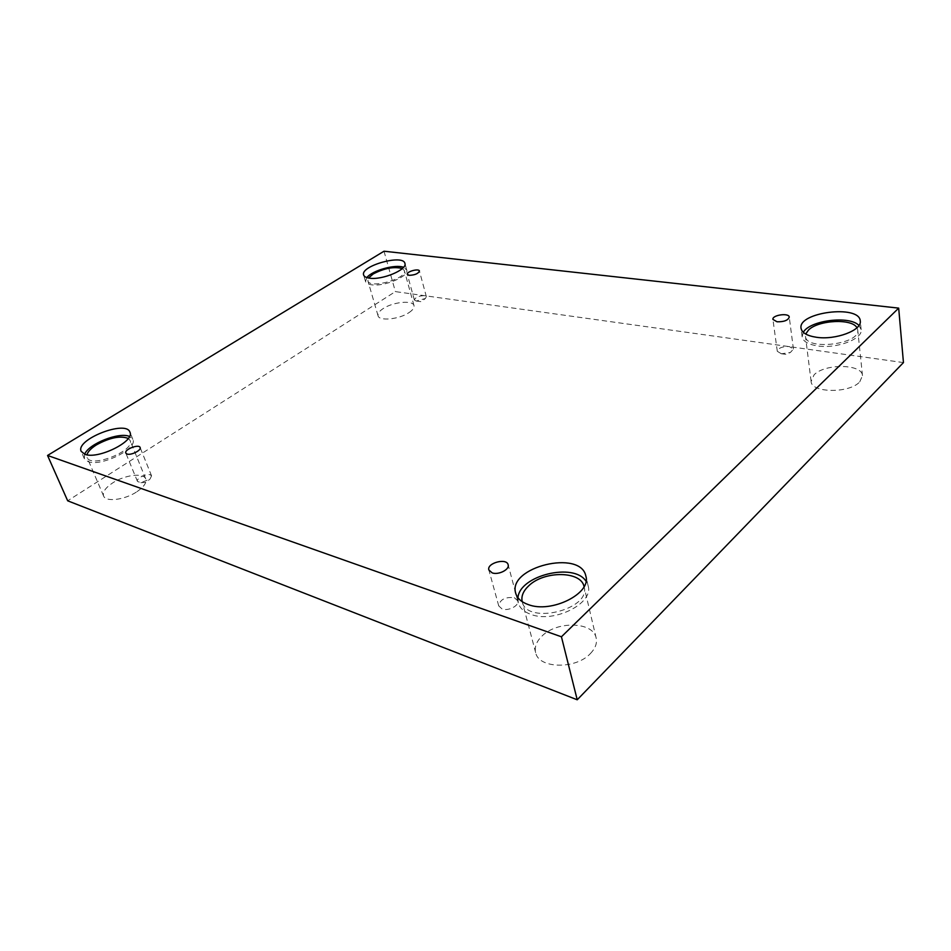 <?xml version="1.0" encoding="UTF-8"?>
<svg xmlns="http://www.w3.org/2000/svg" width="951" height="951" viewBox="0 0 951 951"><rect width="100%" height="100%" fill="white"/><g stroke="black" fill="none" stroke-linecap="round" stroke-linejoin="round"><path stroke-width="0.71" stroke-dasharray="4.75 3.57" d="M903.45 362.581L395.378 291.612L67.676 500.808M384.014 251.219L395.378 291.612M150.317 474.834L151.566 475.857L150.02 479.054L140.843 482.704L137.467 481.444C135.898 478.567 146.347 473.218 150.317 474.834M514.336 597.692L517.724 600.782C519.46 605.632 508.321 611.445 502.033 608.925L498.74 605.906C499.917 599.51 505.112 596.776 514.336 597.692M590.405 653.563C595.35 648.416 597.264 643.233 596.158 638.014C593.269 621.562 556.787 620.682 541.844 636.219C536.447 641.545 534.379 647.013 535.651 652.612C538.444 668.696 575.759 669.647 590.405 653.563M137.015 491.655C143.958 486.853 146.858 482.609 145.729 478.9C143.672 472.504 124.676 474.87 112.622 482.942C105.442 487.768 102.435 492.119 103.588 495.982C105.609 502.342 125.021 499.881 137.015 491.655M409.073 312.57C412.817 310.026 414.47 307.708 414.006 305.604C413.043 299.91 392.989 301.907 383.17 308.588C379.271 311.167 377.559 313.545 378.034 315.72C378.926 321.39 399.301 319.381 409.073 312.57M859.752 381.85L862.486 375.633C862.248 363.793 824.695 363.425 814.092 374.825L811.108 381.41C811.084 393.025 849.326 393.619 859.752 381.85M856.97 327.762L857.719 329.949C860.548 344.345 805.652 350.848 805.473 336.333L805.699 334.051M803.298 332.315L802.133 336.809C803.013 341.397 808.16 344.44 817.539 345.926C836.523 348.993 863.116 338.96 861.154 329.593L858.955 325.468M402.321 268.551L404.353 270.607C407.61 278.548 369.297 289.306 367.894 280.83L368.548 278.025M366.836 277.585L365.541 281.52C366.076 283.196 368.037 284.29 371.413 284.777C383.978 286.988 409.501 276.194 406.719 269.965L403.545 267.29M128.29 438.447L130.061 440.42C135.684 450.56 90.583 468.581 87.1 457.455L86.957 454.804M84.651 454.209L84.306 458.62L88.027 461.592C101.115 467.096 138.228 448.468 132.843 439.374L129.491 436.461M584.057 586.636L584.08 586.708C591.344 609.603 526.485 625.294 522.23 601.733L522.206 601.674M517.95 597.763L518.259 602.863C519.733 608.034 523.942 611.873 530.884 614.382C553.957 623.535 593.983 603.267 588.134 585.875L585.994 581.216M416.205 301.039L414.363 299.969C415.468 297.235 418.844 295.785 424.479 295.63L426.369 296.7L425.37 298.507L416.205 301.039M781.389 353.784L777.3 351.299C778.37 347.947 782.364 346.378 789.282 346.568L793.431 349.088L790.352 352.5L781.389 353.784M140.843 482.704L146.026 482.335L150.02 479.054M151.566 475.857L140.106 447.493M137.467 481.444L125.805 453.08M862.486 375.633L857.719 329.949M811.108 381.41L805.473 336.333M861.154 329.593L860.263 320.951M802.133 336.809L801.051 328.297M414.006 305.604L404.353 270.607M378.034 315.72L367.894 280.83M406.719 269.965L404.912 263.391M365.541 281.52L363.627 274.97M145.729 478.9L130.061 440.42M103.588 495.982L87.1 457.455M132.843 439.374L129.895 432.123M84.306 458.62L81.192 451.356M596.158 638.014L584.08 586.708M535.651 652.612L522.23 601.733M588.134 585.875L585.864 576.128M518.259 602.863L515.692 593.198M426.369 296.7L419.427 271.023M414.363 299.969L407.301 274.328M416.122 301.027L421.269 301.681L425.37 298.507M793.431 349.088L789.247 317.087M777.3 351.299L772.925 319.417M781.14 353.748L785.906 354.331L790.352 352.5M517.724 600.782L508.143 564.763M498.74 605.906L488.862 569.97"/><path stroke-width="1.43" d="M898.683 308.124L384.014 251.219L47.55 455.458L67.676 500.808L577.221 699.781L903.45 362.581L898.683 308.124L561.435 636.79L577.221 699.781M127.006 454.031L125.805 453.08C123.987 449.55 138.965 443.713 140.106 447.493C141.651 450.239 130.965 455.6 127.006 454.031M47.55 455.458L561.435 636.79M492.166 572.882L488.862 569.97C486.496 563.075 506.717 557.619 508.143 564.763C509.855 569.471 498.514 575.26 492.166 572.882M777.038 321.783L772.925 319.417C771.939 315.043 789.021 312.582 789.247 317.087C788.117 320.344 784.052 321.913 777.038 321.783M409.156 275.326L407.301 274.328C406.267 271.629 418.963 268.17 419.427 271.023C418.274 273.686 414.838 275.112 409.156 275.326M528.328 604.61C521.374 602.138 517.154 598.334 515.692 593.198C507.347 567.058 580.847 549.096 585.864 576.128C591.688 593.388 551.461 613.633 528.328 604.61M84.901 454.293L81.192 451.356C75.153 439.6 126.126 419.653 129.895 432.123C135.256 441.121 97.989 459.713 84.901 454.293M369.499 278.168C366.111 277.692 364.162 276.622 363.627 274.97C360.084 265.971 403.224 253.881 404.912 263.391C407.682 269.549 382.076 280.319 369.499 278.168M816.505 337.284C807.09 335.846 801.943 332.85 801.051 328.297C797.627 312.249 859.526 304.308 860.263 320.951C862.212 330.235 835.525 340.268 816.505 337.284M805.699 334.051L808.552 329.985C818.407 319.988 852.191 318.276 856.97 327.762M858.955 325.468C849.623 315.268 809.693 320.332 803.298 332.315M368.548 278.025L373.196 273.959C384.347 268.17 394.059 266.363 402.321 268.551M403.545 267.29C395.295 264.009 372.162 270.5 366.836 277.585M86.957 454.804C87.896 451.582 91.094 448.254 96.538 444.818C109.793 437.591 120.373 435.475 128.29 438.447M129.491 436.461C119.279 431.706 88.764 443.689 84.651 454.209M522.206 601.674C521.029 596.289 523.216 590.999 528.756 585.78C544.174 570.564 581.227 570.826 584.057 586.636M585.994 581.216C574.083 562.124 519.448 575.462 517.95 597.763"/></g></svg>
